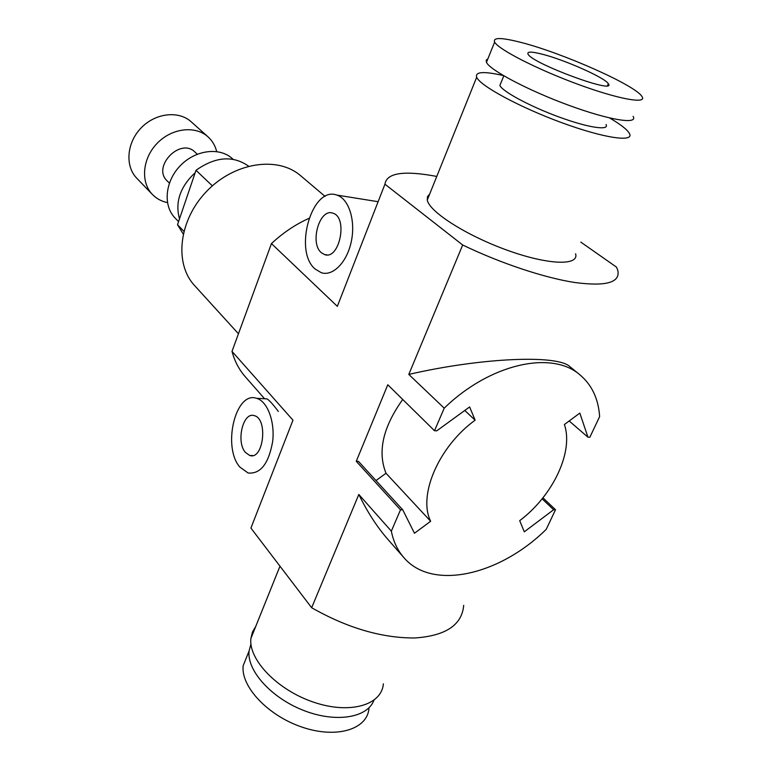 <?xml version="1.0" encoding="UTF-8"?>
<svg xmlns="http://www.w3.org/2000/svg" width="771" height="771" viewBox="0 0 771 771"><rect width="100%" height="100%" fill="white"/><g stroke="black" fill="none" stroke-linecap="round" stroke-linejoin="round"><path stroke-width="1.16" d="M238.451 333.756L194.6 285.588C173.938 263.557 178.747 220.014 206.744 191.237C234.48 162.218 277.82 155.838 300.584 175.672L325.092 196.412M183.19 233.97L177.523 224.689L195.998 170.295C215.417 156.6 232.948 155.222 248.58 166.15M179.498 218.858C174.911 202.195 180.135 186.794 195.188 172.665M178.564 221.634L175.036 217.971C162.854 205.616 165.033 181.349 180.269 165.717C195.342 149.921 219.523 146.856 232.302 158.585L233.083 159.279M169.379 183.113L167.22 180.954C151.665 166.902 180.414 137.084 195.024 152.118L197.26 154.2M167.442 202.609C161.515 201.376 156.513 198.667 152.436 194.504C140.399 182.284 142.327 158.537 157.101 143.377C171.721 128.053 195.381 125.268 208.025 136.852C212.343 140.775 215.225 145.68 216.68 151.55M152.436 194.504L136.824 178.284C124.883 166.16 126.637 142.789 141.112 127.947C155.414 112.951 178.708 110.349 191.247 121.837L208.025 136.852M524.29 531.817L553.617 509.737L555.515 509.737L546.234 529.33C499.83 575.166 432.271 591.126 403.831 557.568C397.614 550.475 393.451 541.666 391.34 531.152L400.506 509.824L402.751 509.824L414.461 533.243L430.652 521.263C417.766 495.589 438.545 446.688 475.119 420.166L469.626 406.934L436.772 430.825L434.507 430.729L444.212 408.167C490.173 363.498 551.997 350.198 579.994 374.889C591.916 384.97 598.46 398.877 599.626 416.619L589.854 437.253L587.955 437.176L579.831 413.092L564.401 424.522C573.836 451.912 552.797 495.82 519.693 520.666L524.29 531.817M579.994 374.889L569.933 366.697C557.684 354.409 481.22 357.686 408.794 374.427L444.212 408.167M587.955 437.176L569.171 420.985M391.34 531.152L358.814 494.462L311.657 607.731L250.922 528.077L292.97 420.176L232.004 351.383L271.45 243.578L337.332 306.338L384.941 184.192L462.687 244.995L408.794 374.427M400.506 509.824L356.26 461.309L387.784 384.768L434.507 430.729M553.617 509.737L542.129 498.827M542.948 497.815L555.515 509.737M462.687 244.995C500.292 263.171 544.278 277.82 574.896 282.523C606.064 286.6 620.376 282.581 617.812 270.467L616.54 267.161L580.814 242.113M402.751 509.824L358.457 461.366L356.26 461.309M430.652 521.263L386.011 473.259C377.356 451.777 382.927 427.182 402.722 399.465M375.997 480.555L386.011 473.259M475.119 420.166L464.768 410.471M384.941 184.192C386.618 172.849 403.898 170.256 436.772 176.434M337.332 306.338L346.622 282.514M232.004 351.383C234.644 361.185 239.049 369.617 245.217 376.662L264.588 398.752M256.579 398.318C267.325 401.19 275.035 421.274 272.674 441.417C268.732 463.631 260.55 474.165 248.108 473.009L239.848 467.081C222.096 446.958 235.531 390.704 256.579 398.318L266.968 398.877C269.272 400.207 273.059 404.38 278.341 411.444M290.551 426.382L292.97 420.176M358.814 494.462C367.372 512.021 377.077 527.017 387.929 539.43L403.831 557.568M311.657 607.731C347.384 628.028 381.78 638.109 414.837 637.983C445.744 635.844 462.031 624.973 463.699 605.341M321.314 252.686C309.479 243.193 319.56 207.987 332.773 213.162C348.319 216.94 339.577 260.463 324.524 254.565L321.314 252.686M315.108 269.012C293.221 250.903 311.976 185.532 336.811 195.082C348.685 198.629 355.71 220.111 351.403 241.034C347.258 262.015 333.053 276.567 321.343 272.732L315.108 269.012M245.419 452.423C235.83 441.831 243.029 411.521 254.237 415.646C268.279 418.557 263.528 460.441 249.727 455.478L245.419 452.423M308.872 218.395C295.399 224.477 282.928 232.871 271.45 243.578M254.979 517.678L250.922 528.077M195.998 170.295L212.362 185.859M183.835 231.271L177.523 224.689M429.669 194.09L427.471 196.644L427.269 200.046C429.235 211.726 466.282 235.521 507.183 250.209C548.114 265.07 579.32 266.005 575.609 253.765M606.045 124.497C609.668 130.916 588.071 127.707 559.004 116.99C529.966 106.369 502.413 91.498 499.868 85.456L501.015 82.661M503.347 75.568C483.822 71.115 474.926 71.684 476.671 77.264C480.092 85.812 519.654 107.275 561.828 122.714C604.069 138.26 634.774 142.635 629.406 133.422C627.199 129.557 620.616 124.41 609.659 117.982M542.032 54.143C564.536 59.752 605.302 77.852 608.309 83.74C617.349 94.987 531.72 63.395 528.029 54.086C526.844 51.464 531.518 51.484 542.032 54.143M521.167 42.472C501.516 37.403 492.669 37.278 494.635 42.106C498.365 49.383 536.934 69.207 577.585 84.164C618.284 99.208 647.553 104.442 641.954 96.529C635.67 85.369 562.29 52.891 521.167 42.472M487.889 58.837L486.173 60.186L486.462 62.364C489.951 70.151 528.125 90.371 568.564 105.203C609.061 120.151 638.417 124.815 633.097 116.392M383.351 683.819C381.905 705.137 349.735 714.621 313.469 702.13C277.165 689.92 248.358 659.562 250.893 638.475L252.445 632.037L255.741 626.438M368.952 708.549C367.304 729.405 336.493 738.946 302.097 727.14C267.682 715.604 240.552 686.296 243.183 665.643L247.963 653.798M373.887 700.328C367.362 717.974 335.433 723.131 303.157 710.255C270.843 697.582 246.787 670.336 249.072 651.061L250.951 643.968M327.02 254.893L324.524 254.565M378.118 201.703L336.811 195.082M252.753 455.555L249.727 455.478M427.269 200.046L476.671 77.264M486.462 62.364L494.635 42.106M499.868 85.456L503.81 75.837M608.309 83.74L607.481 85.639M279.979 566.184L250.893 638.475M249.072 651.061L243.183 665.643"/></g></svg>
